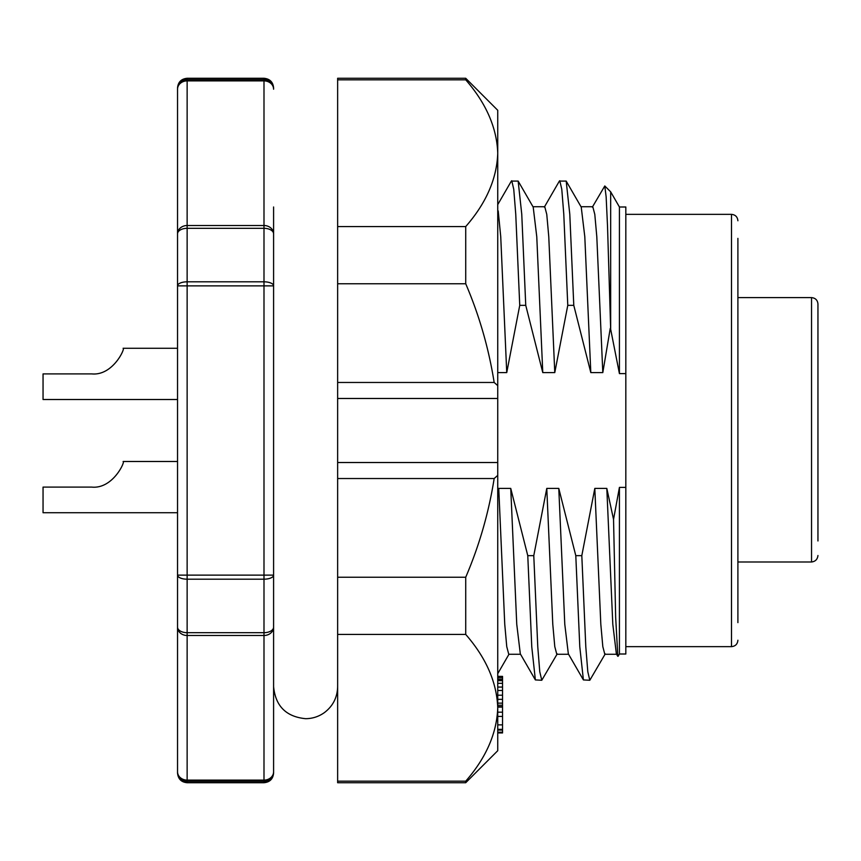 <?xml version="1.0" encoding="UTF-8"?>
<svg xmlns="http://www.w3.org/2000/svg" width="861" height="861" viewBox="0 0 861 861"><rect width="100%" height="100%" fill="white"/><g stroke="black" fill="none" stroke-linecap="round" stroke-linejoin="round"><path stroke-width="1.29" d="M817.95 404.315L817.95 343.474M737.899 561.985L811.546 561.985L811.546 297.615C815.432 297.992 817.573 300.134 817.95 304.019L817.95 540.966M817.95 304.019L817.95 326.437M817.95 555.517C817.498 559.37 815.356 561.533 811.546 561.985M592.357 207.124L604.788 185.965L606.144 196.868L607.511 225.862L610.675 329.3L610.675 191.842L604.788 185.965M541.773 680.265L535.37 679.921L531.764 646.805L527.771 555.657L533.777 555.657L537.77 646.805L539.772 671.752L541.773 680.265L557.228 653.876M589.807 680.265L583.403 679.921L579.787 646.805L575.794 555.657L581.81 555.657L585.803 646.805L587.805 671.752L589.807 680.265L605.251 653.876M497.744 372.598L506.742 372.598L519.743 305.343L525.748 305.343L542.774 372.598L554.775 372.598L567.776 305.343L573.781 305.343L569.788 214.195L566.183 181.079L559.381 181.079L544.324 207.124M567.776 305.343L563.783 214.195L561.781 189.248L559.779 180.735M525.748 305.343L521.755 214.195L518.15 181.079L511.359 181.079L497.744 204.617M519.743 305.343L515.75 214.195L513.748 189.248L511.746 180.735M619.425 373.599L619.425 206.995L625.829 206.995L625.829 373.599L619.425 373.599L610.675 329.3M617.821 656.233L615.658 617.229L613.538 519.377L619.425 487.401L625.829 487.401L625.829 373.599M506.742 372.598L500.736 236.721L498.207 210.902M542.774 372.598L536.769 236.721L533.207 207.124L518.15 181.079M554.775 372.598L548.769 236.721L546.767 214.367L544.765 206.737L532.991 206.737M581.014 206.737L592.798 206.737L594.8 214.367L596.802 236.721L602.808 372.598L590.807 372.598L584.802 236.721L581.24 207.124L566.183 181.079M617.757 656.265L616.368 653.876L612.806 624.279L606.811 488.402L594.811 488.402L581.81 555.657M616.594 654.263L604.809 654.263L602.818 646.633L600.817 624.279L594.811 488.402M583.403 679.921L568.346 653.876L564.784 624.279L558.778 488.402L546.778 488.402L533.777 555.657M568.561 654.263L556.787 654.263L554.785 646.633L552.784 624.279L546.778 488.402M535.37 679.921L520.313 653.876L516.751 624.279L510.745 488.402L498.745 488.402L497.744 496.356M520.528 654.263L508.754 654.263L506.752 646.633L504.75 624.279L498.745 488.402M613.538 519.377L606.811 488.402M575.794 555.657L558.778 488.402M527.771 555.657L510.745 488.402M602.808 372.598L610.266 328.332M573.781 305.343L590.807 372.598M625.829 487.401L625.829 654.005L619.425 654.005L619.425 487.401M273.594 206.995L273.594 773.124C273.034 778.957 269.827 782.154 263.993 782.724L187.138 782.724C181.359 782.208 178.162 779.011 177.538 773.124L177.538 771.8L177.538 773.124M273.594 89.2A9.611 8.319 0 0 0 263.993 80.88L263.993 78.276C269.827 78.846 273.034 82.043 273.594 87.876L273.594 89.2A9.611 9.568 180 0 0 263.993 79.632L187.138 79.632A9.611 9.568 180 0 0 177.538 89.2L177.538 771.8A9.611 9.568 0 0 0 187.138 781.368L187.138 782.724M263.993 78.276L187.138 78.276L187.138 80.88L263.993 80.88L263.993 225.507L187.138 225.507L187.138 281.816L263.993 281.816L263.993 285.874L273.594 285.874A9.611 4.057 180 0 0 263.993 281.816L263.993 228.316A9.611 5.51 -0 0 1 273.594 233.826A9.611 8.319 180 0 0 263.993 225.507L263.993 228.316L187.138 228.316A9.611 5.51 -0 0 0 177.538 233.826L177.538 89.2A9.611 8.319 -0 0 1 187.138 80.88L187.138 225.507A9.611 8.319 180 0 0 177.538 233.826L177.538 285.874L187.138 285.874L187.138 575.126L177.538 575.126L177.538 627.174A9.611 8.319 -0 0 0 187.138 635.493L187.138 780.12A9.611 8.319 180 0 1 177.538 771.8M737.899 622.621L737.899 238.379M177.538 285.874A9.611 4.057 180 0 1 187.138 281.816L187.138 285.874L263.993 285.874L263.993 579.184A9.611 4.057 -0 0 0 273.594 575.126L187.138 575.126L187.138 632.684A9.611 5.51 180 0 1 177.538 627.174M273.594 627.174A9.611 5.51 180 0 1 263.993 632.684L187.138 632.684L187.138 635.493L263.993 635.493A9.611 8.319 -0 0 0 273.594 627.174M177.538 575.126A9.611 4.057 -0 0 0 187.138 579.184L263.993 579.184L263.993 780.12L187.138 780.12L187.138 781.368L263.993 781.368L263.993 782.724M273.594 771.8A9.611 8.319 180 0 1 263.993 780.12L263.993 781.368A9.611 9.568 0 0 0 273.594 771.8M91.729 373.9C112.942 376.031 125.545 347.973 123.101 348.274C125.566 347.801 113.092 375.999 91.729 373.9L43.05 373.9L43.05 399.515L177.538 399.515M497.744 732.937L502.544 732.937L502.544 679.372L497.744 679.372M502.544 680.674L497.744 680.674M502.544 683.322L497.744 683.322M502.544 687.067L497.744 687.067M502.544 690.468L497.744 690.468M502.544 695.204L497.744 695.204M502.544 699.347L497.744 699.347M502.544 703.136L497.744 703.136M502.544 705.224L497.744 705.224M502.544 706.72L497.744 706.72M502.544 707.107L497.744 707.107L497.744 707.807C496.819 682.332 486.142 657.879 465.726 634.439L465.726 577.236C479.297 545.519 488.779 512.607 494.16 478.533L337.641 478.533L337.641 398.482L497.744 398.482L497.744 110.294L465.726 78.276L337.641 78.276L337.641 79.825L465.726 79.825L465.726 78.276M502.544 712.176L497.744 712.176M502.544 716.417L497.744 716.417M502.544 724.865L497.744 724.865M502.544 730.085L497.744 730.085M497.744 729.353L502.544 729.353M502.544 732.216L497.744 732.216M502.544 679.372L502.544 676.391L497.744 676.391M502.544 677.779L497.744 677.779M465.726 577.236L337.641 577.236L337.641 634.439L337.641 478.533M465.726 634.439L337.641 634.439L337.641 781.175L465.726 781.175C486.142 757.734 496.819 733.281 497.744 707.807C496.819 733.281 486.142 757.734 465.726 781.175L465.726 782.724L497.744 750.706L497.744 385.631L494.16 382.467L337.641 382.467L337.641 226.561L337.641 283.764L465.726 283.764L465.726 226.561C486.185 203.174 496.851 178.711 497.744 153.193C496.819 127.719 486.142 103.266 465.726 79.825M497.744 475.369L494.16 478.533M494.16 382.467C488.779 348.393 479.297 315.481 465.726 283.764M497.744 462.518L337.641 462.518L337.641 382.467M337.641 781.175L337.641 782.724L465.726 782.724M337.641 79.825L337.641 226.561L465.726 226.561M91.729 487.1C112.942 489.242 125.545 461.184 123.101 461.485C125.566 461.012 113.092 489.209 91.729 487.1L43.05 487.1L43.05 512.725L177.538 512.725M43.05 487.1L91.697 487.1M625.829 646.643L731.495 646.643L731.495 214.357L625.829 214.357M811.546 297.615L737.899 297.615M508.969 654.263L497.744 673.679M619.425 654.005L618.112 656.276M619.425 206.995L610.675 191.842M731.495 214.357C735.38 214.744 737.522 216.875 737.899 220.76M731.495 646.643C735.38 646.256 737.522 644.125 737.899 640.24M187.138 78.276C181.305 78.846 178.109 82.043 177.538 87.876M123.101 348.274L177.538 348.274M337.641 686.669C337.372 697.41 332.981 706.042 324.436 712.574C318.807 716.589 312.543 718.634 305.623 718.687C286.175 716.782 275.498 706.117 273.594 686.669M273.594 233.826L273.594 285.874M123.101 461.485L177.538 461.485"/></g></svg>
